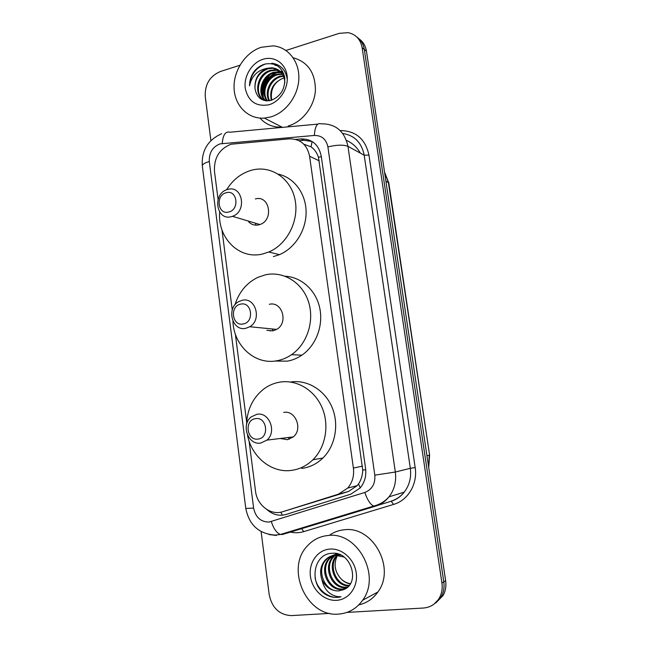 <?xml version="1.0" encoding="UTF-8"?>
<svg xmlns="http://www.w3.org/2000/svg" width="648" height="648" viewBox="0 0 648 648"><rect width="100%" height="100%" fill="white"/><g stroke="black" fill="none" stroke-linecap="round" stroke-linejoin="round"><path stroke-width="0.97" d="M249.083 441.045L255.523 491.192C256.973 505.205 270.807 515.824 282.755 511.693L338.434 494.173L347.725 488.065C352.423 482.476 354.31 475.81 353.387 468.059L309.59 156.233C307.063 144.569 300.308 138.777 289.316 138.85L230.996 144.229C219.421 148.878 213.905 157.893 214.464 171.274L218.068 199.406M282.755 511.693L348.551 491.476L357.267 485.611L358.506 483.943C361.163 479.966 362.572 475.34 362.742 470.084L318.46 157.294C316.937 152.709 314.458 149.234 311.04 146.853L303.88 144.229M221.989 229.943L232.259 309.947M235.362 334.133L246.645 422.05M285.971 50.455L339.22 33.348L348.17 32.659C355.882 34.36 360.539 39.382 362.151 47.725L441.928 582.981C442.681 588.425 441.839 593.406 439.385 597.918C435.715 604.082 430.377 607.451 423.355 608.035L346.964 612.409M210.892 140.567L205.246 96.584C204.76 84.499 209.741 76.164 220.199 71.58L239.89 65.254M329.727 613.397L291.292 615.6C279.393 614.903 272.022 607.937 269.204 594.686L261.104 531.587M356.886 37.09C360.96 39.974 363.431 44.096 364.322 49.467L443.791 581.831C444.544 587.242 443.702 592.191 441.256 596.687L433.974 604.163L441.256 596.687C443.702 592.191 444.544 587.242 443.791 581.831L364.322 49.467C363.431 44.096 360.96 39.974 356.886 37.09M261.614 91.587C262.796 85.285 265.534 79.753 269.835 74.998C265.534 79.753 262.796 85.285 261.614 91.587M266.927 509.555C272.719 514.731 279.11 516.359 286.1 514.439L350.754 494.197L360.126 487.993C364.67 482.501 366.485 475.98 365.577 468.431L321.246 156.087C318.735 144.585 312.028 138.866 301.126 138.939L295.699 139.409M298.995 140.665L303.726 140.26L312.206 141.548M359.073 38.88C363.115 41.747 365.585 45.854 366.46 51.192L445.638 580.697C446.383 586.076 445.549 591 443.119 595.463L435.869 602.899M270.718 116.94L264.376 118.098C248.184 119.345 234.73 105.843 234.082 88.331C233.272 70.843 245.317 52.423 261.225 47.288L273.124 45.854C288.02 47.061 299.465 61.358 298.85 78.562C298.347 95.75 285.857 112.614 270.718 116.94M264.376 118.098L281.969 127.097C273.132 127.518 265.81 124.521 259.994 118.09M262.869 59.308C273.983 55.631 285.436 63.115 287.064 75.427C288.862 87.683 280.309 101.493 269.058 104.733C256.268 107.009 248.33 101.55 245.252 88.363C243.567 76.367 251.724 62.816 262.869 59.308M254.964 88.322C256.649 97.848 262.019 101.874 271.058 100.4C280.843 96.382 285.387 88.687 284.707 77.29C281.872 66.793 275.343 62.37 265.121 64.039C261.12 65.14 257.637 67.376 254.664 70.745C251.23 75.281 249.521 80.32 249.529 85.836C251.643 76.002 257.523 70.154 267.154 68.291L271.99 67.757L272.816 68.267L267.989 68.801C259.159 72.301 254.826 78.813 254.964 88.322C254.543 78.651 258.601 71.977 267.154 68.291M278.502 69.968L272.816 68.267M284.869 82.636C284.164 73.856 279.871 68.899 271.99 67.757M280.017 71.167L276.08 70.292L271.277 70.818C258.196 73.872 253.781 94.616 264.141 100.043M283.735 73.645L280.09 71.045M279.653 70.843L275.27 69.79L270.459 70.316C255.636 73.791 252.939 98.334 266.377 100.845M281.362 72.592L274.525 72.811C262.399 75.646 257.329 94.276 266.012 100.813M281.046 72.212L278.502 71.79L273.715 72.317C261.249 75.225 256.406 94.624 265.696 100.772M282.544 74.269L277.733 74.771C266.838 77.395 261.095 93.215 267.64 100.894M282.269 73.823L276.939 74.285C265.745 76.95 260.14 93.458 267.187 100.886M283.549 76.229L280.9 76.715C271.131 79.178 265.032 92.389 269.625 100.707M284.383 75.703L283.873 75.695M283.314 75.711L280.114 76.229C270.07 78.732 264.028 92.567 269.098 100.788M271.885 100.14L271.366 97.5C270.945 88.128 274.906 81.672 283.249 78.149C273.189 82.499 269.204 89.894 271.293 100.327M293.171 57.745C308.051 61.997 315.454 72.973 315.398 90.663C314.272 106.75 302.373 122.01 288.149 126.004M276.218 72.438C266.417 77.533 261.905 85.463 262.699 96.236M276.599 65.302L275.027 65.294L277.077 65.57M282.641 71.304L280.657 71.515M280.43 71.555L278.745 71.944M277.668 72.284C266.838 77.347 262.043 85.73 263.282 97.435M263.582 98.69L264.173 100.456M287.291 79.591C285.817 69.895 280.633 64.444 271.739 63.229M265.664 63.901C255.741 67.716 250.363 75.03 249.529 85.836M228.752 212.018C217.785 215.241 215.217 195.137 226.249 192.723C237.233 189.338 239.906 209.685 228.752 212.018M231.312 216.659C216.092 221.106 212.147 193.452 227.375 189.54L227.78 189.427C242.571 184.753 247.334 211.661 232.462 216.311L231.312 216.659M248.67 221.843C251.481 224.678 254.85 225.682 258.771 224.856L259.872 224.524C274.169 220.166 269.552 194.603 255.328 198.968M226.589 189.807C232.778 179.788 241.088 173.267 251.505 170.23L252.833 169.906C271.601 165.426 290.936 178.629 295.043 199.592C299.352 220.482 287.242 244.377 268.799 251.991L262.643 253.984C239.258 259.961 217.347 237.881 219.664 212.066M278.332 174.158C293.957 177.544 305.848 193.323 306.099 211.661C306.423 229.991 295.018 248.192 279.434 254.656L273.383 256.6M255.685 225.148L255.612 223.908M243.243 323.959C232.049 326.632 229.416 305.969 240.675 304.131C251.886 301.288 254.632 322.21 243.243 323.959M245.794 328.301C232.025 331.679 225.966 307.8 238.901 301.523L242.166 300.308C255.523 296.719 262.262 319.861 249.755 326.738L245.794 328.301M266.855 330.302L272.873 330.869L276.672 329.395C288.676 322.882 282.172 300.923 269.333 304.301M272.849 330.869L272.298 328.957M234.916 304.9C238.95 292.151 246.54 282.99 257.685 277.433L265.413 274.809C283.095 270.832 301.984 282.172 308.343 301.32C314.823 320.404 307.371 343.894 291.543 354.667C286.967 357.793 282.066 359.834 276.85 360.766C254.834 365.164 233.564 345.416 232.94 321.222M285.209 276.242C301.304 277.012 315.908 290.15 319.715 307.897C323.571 325.628 315.997 345.546 301.871 355.177C297.367 358.239 292.556 360.223 287.42 361.147L274.938 361.049M270.046 331.031L269.924 330.585M258.147 439.052C246.718 441.142 244.004 419.904 255.506 418.657C266.952 416.389 269.779 437.91 258.147 439.052M260.682 443.062C248.063 445.492 240.691 424.602 251.303 416.826L256.948 414.283C269.187 411.658 277.109 431.876 266.936 440.114L260.682 443.062M280.503 438.453L287.339 439.7L293.341 436.89C303.086 429.073 295.464 409.925 283.719 412.42M289.308 439.239L288.344 437.505M281.418 438.89L281.2 438.372M246.548 424.634C247.123 409.317 253.036 397.321 264.279 388.646C268.969 385.268 274.104 383.106 279.685 382.15C296.363 379.299 314.272 389.683 321.926 407.26C329.63 424.805 325.782 447.128 312.895 459.78C306.707 465.782 299.546 469.33 291.422 470.399C271.366 473.259 251.384 456.694 247.479 434.97M290.531 382.02C306.901 379.388 324.397 389.618 331.833 406.79C339.333 423.922 335.534 445.654 322.923 458.006C316.84 463.887 309.809 467.354 301.822 468.415M338.475 614.101C306.642 617.293 285.063 568.58 307.33 545.989C312.863 539.881 319.675 536.398 327.767 535.532C357.024 530.995 381.567 575.238 362.621 600.25C356.53 608.731 348.486 613.348 338.475 614.101M330.245 534.657C334.417 531.927 339.001 530.307 343.999 529.813C372.398 525.374 396.22 567.883 377.873 592.013C373.029 598.849 366.679 603.126 358.822 604.859M347.441 587.323L345.433 587.59C332.043 589.008 322.688 567.632 332.602 557.312L337.057 553.765L329.727 558.487C319.748 568.863 329.152 590.385 342.606 588.967L346.243 588.246M340.88 555.142L335.891 554.81C332.003 555.198 328.649 556.948 325.831 560.066C315.779 570.532 325.231 592.256 338.774 590.838L343.416 589.712C361.033 583.605 351.046 551.067 332.262 553.295C313.308 553.36 308.707 583.556 324.907 594.022C328.811 596.5 332.918 597.618 337.219 597.375L340.994 596.735L337.389 596.589C329.168 594.84 324 589.17 321.886 579.571C325.499 587.153 331.063 590.944 338.588 590.936L343.416 589.712M337.381 553.846C334.036 554.502 331.16 556.178 328.755 558.876C318.759 569.276 328.171 590.846 341.65 589.437L345.886 588.481M344.031 557.053L334.927 555.198C331.031 555.587 327.669 557.337 324.842 560.463C320.517 565.874 319.529 572.241 321.886 579.571M335.348 555.166L333.55 556.932C323.652 567.219 332.999 588.546 346.364 587.129L347.83 586.966M337.244 553.813L335.672 554.899M338.499 554.178L337.908 554.753M350.479 583.662C346.858 583.151 343.667 581.491 340.905 578.696C334.562 571.431 333.437 563.59 337.527 555.174L337.316 555.401C327.791 565.348 336.231 585.954 349.329 585.346M338.126 554.056L337.365 554.745M336.968 555.142L336.385 555.782C326.608 565.947 335.713 587.007 348.972 585.784M340.905 578.696C343.61 581.637 346.753 583.37 350.333 583.897M329.613 549.099C341.788 547.908 354.399 559.022 356.238 572.897C358.271 586.772 348.932 599.684 336.596 600.332C324.292 601.182 312.142 589.883 310.433 576.331C308.537 562.796 317.415 550.079 329.613 549.099M315.082 577.749C317.212 590.579 330.472 600.04 340.994 596.735M282.431 515.176L280.77 512.204M321.327 156.638L318.46 157.294M311.04 146.853L312.117 141.515M365.723 469.711L362.742 470.084M360.264 487.839L358.506 483.943M319.27 160.866L309.59 156.233M362.491 466.115L353.387 468.059M348.551 491.476L338.434 494.173M220.036 143.872C212.536 146.91 208.956 152.79 209.304 161.514L253.619 508.089C255.596 517.298 260.723 521.956 269.009 522.069L364.84 492.44C372.106 489.499 375.435 483.748 374.811 475.17L327.896 146.894C326.219 139.215 321.7 135.4 314.353 135.456L220.036 143.872M202.33 166.042L202.314 165.912C202.379 164.333 204.711 162.867 209.304 161.514M314.353 135.456C314.96 126.457 317.172 122.577 320.987 123.825C335.567 123.614 344.558 131.123 347.968 146.359L395.329 472.028C396.519 481.44 394.413 489.718 389.002 496.846C385.349 501.398 380.838 504.509 375.459 506.185L282.544 534.47L280.446 534.47C276.647 533.02 273.61 528.728 271.326 521.6M340.192 130.572C355.736 130.718 365.326 138.891 368.955 155.075L415.174 467.581C417.822 483.829 408.07 500.337 393.603 504.419L303.726 531.627C298.947 533.045 294.119 533.101 289.227 531.797M362.151 47.725L366.46 51.192M441.928 582.981L445.638 580.697M327.896 146.894C336.798 144.796 343.489 144.617 347.968 146.359L364.2 155.212C361.641 142.609 354.48 135.351 342.703 133.448M222.256 143.459C222.961 134.849 225.496 131.099 229.878 132.216L317.771 124.116M276.356 535.475L268.993 534.535M374.811 475.17L395.329 472.028L410.322 468.318L364.2 155.212L368.955 155.075M393.603 504.419L391.133 501.155C396.333 499.527 400.691 496.53 404.222 492.156C409.447 485.295 411.48 477.349 410.322 468.318L415.174 467.581M303.726 531.627L301.579 528.557L296.501 529.578M375.459 506.185L373.645 506.072C370.251 504.387 367.311 499.843 364.84 492.44M377.776 505.359L391.53 501.171C396.617 499.487 400.853 496.481 404.222 492.156L389.002 496.846C384.791 501.528 379.671 504.606 373.645 506.072L280.446 534.47L275.279 535.102C259.006 533.976 249.172 525.099 245.786 508.453L253.619 508.089M304.933 527.537L304.698 527.083M303.726 140.26L301.126 138.939M360.385 153.131C356.999 147.266 352.358 143.014 346.453 140.365M385.9 181.165L388.808 182.906L429.6 455.107L388.379 182.428L384.572 172.279M428.628 466.973L429.251 455.22L426.951 455.73M261.581 89.999C262.772 84.799 265.064 80.15 268.45 76.027M357.267 485.611L347.725 488.065M221.681 133.707C207.838 139.96 201.374 150.692 202.314 165.912L245.786 508.453M439.385 597.918L443.119 595.463M429.6 455.107L428.717 467.564M384.539 172.101L388.808 182.906M275.27 69.79L276.08 70.292M278.502 71.79L279.304 72.293M281.694 73.775L282.488 74.261M268.799 251.991L279.434 254.656M232.462 216.311L259.872 224.524M291.543 354.667L301.871 355.177M249.755 326.738L276.672 329.395M312.895 459.78L322.923 458.006M266.936 440.114L293.341 436.89M324.842 560.463L325.831 560.066M328.755 558.876L329.727 558.487M332.602 557.312L333.55 556.932M336.385 555.782L337.316 555.401M362.621 600.25L377.873 592.013"/></g></svg>
